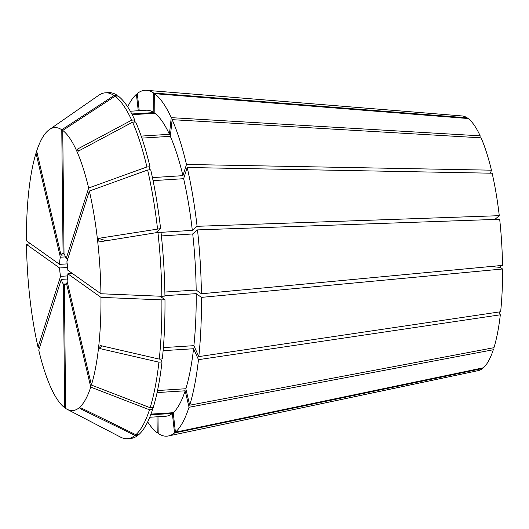<?xml version="1.0" encoding="UTF-8"?>
<svg xmlns="http://www.w3.org/2000/svg" width="529" height="529" viewBox="0 0 529 529"><rect width="100%" height="100%" fill="white"/><g stroke="black" fill="none" stroke-linecap="round" stroke-linejoin="round"><path stroke-width="0.79" d="M499.039 311.984L500.315 314.808A127.674 32.639 86.4 0 1 493.96 347.685L189.686 405.207L185.831 388.736L157.53 390.534M492.876 347.897L493.306 349.748A127.674 32.639 86.4 0 1 483.48 367.748L175.416 432.2L173.221 412.699L150.977 414.108M201.41 293.78A173.281 44.304 86.4 0 0 197.489 229.897L499.68 219.271A127.674 32.639 86.4 0 1 502.51 265.386L201.41 293.78L196.166 290.051L164.869 292.041M500.295 265.598L500.315 267.403L502.55 268.99A127.674 32.639 86.4 0 1 500.646 311.74L198.811 356.599L193.892 345.668L163.375 347.606M494.846 219.442L499.277 215.68L197.086 226.306L192.318 230.353L161.028 232.343M186.486 164.459A173.281 44.304 86.4 0 0 172.143 119.66L481.073 137.838A127.674 32.639 86.4 0 1 491.428 170.179L186.486 164.459L182.922 175.661L152.431 177.599M490.469 173.181L491.428 170.179M197.086 226.306A173.281 44.304 86.4 0 0 187.193 167.495L492.135 173.214A127.674 32.639 86.4 0 1 499.277 215.68M479.948 137.778L480.167 135.827L171.237 117.65L169.419 134.3L141.19 136.092M139.22 110.667L137.289 93.527A173.281 44.304 86.4 0 1 146.586 90.32L462.121 115.957A127.674 32.639 86.4 0 1 467.2 117.841L467.206 118.456M132.19 114.694L154.818 113.259L154.613 93.686L468.165 118.529A127.674 32.639 86.4 0 1 480.167 135.827M482.541 367.946L482.6 368.495A127.674 32.639 86.4 0 1 478.289 370.611L168.526 435.942A173.281 44.304 86.4 0 1 158.171 433.476L157.999 416.74M146.586 90.32A173.281 44.304 86.4 0 1 153.648 93.005L467.2 117.841M154.613 93.686A173.281 44.304 86.4 0 1 171.237 117.65M502.55 268.99L201.45 297.384A173.281 44.304 86.4 0 1 198.811 356.599M64.617 254.918L61.02 255.15A15.751 4.027 86.4 0 1 62.713 253.371A15.751 4.027 86.4 0 1 63.063 253.411L61.774 129.75L114.099 95.518L117.173 95.319L117.18 96.066M64.022 253.351L63.063 253.411M67.209 263.885L59.579 264.368A15.751 4.027 86.4 0 1 60.359 257.213L36.018 153.126L37.01 152.504M65.53 256.882L60.359 257.213M61.02 255.15L36.673 151.063A141.772 36.25 86.4 0 1 49.309 129.618A141.772 36.25 86.4 0 1 61.774 129.75M49.309 129.618L98.758 95.28A173.274 44.304 86.4 0 1 105.377 92.82A173.274 44.304 86.4 0 1 114.099 95.518M59.579 264.368L26.45 240.827A141.772 36.25 86.4 0 1 36.018 153.126M105.377 92.82L108.458 92.628A173.274 44.304 86.4 0 1 117.173 95.319M62.739 130.438A141.772 36.25 86.4 0 1 88.66 188L66.145 258.793A15.751 4.027 86.4 0 0 64.029 254.099L62.739 130.438L115.064 96.205L118.139 96.007A173.274 44.304 86.4 0 1 134.756 119.964L131.681 120.162L77.287 149.198A420.059 335.842 155.8 0 0 78.669 150.957M115.064 96.205A173.274 44.304 86.4 0 1 131.681 120.162M157.53 228.819A173.274 44.304 86.4 0 0 147.637 170.007L150.719 169.809A173.274 44.304 86.4 0 1 160.604 228.621L98.573 238.354A420.059 76.037 173.6 0 0 106.336 240.755M160.069 296.214L164.975 299.698A173.274 44.304 86.4 0 1 162.337 358.913L159.262 359.112L100.06 345.477L99.73 348.545A420.059 228.31 -173.8 0 1 101.839 345.887M164.975 299.698L161.894 299.89A173.274 44.304 86.4 0 1 159.262 359.112M134.531 122.054L134.756 119.964M156.65 232.621L155.843 232.667L160.604 228.621M131.814 113.973L153.853 112.571L153.648 93.005M130.319 111.235L146.196 110.224A153.324 39.199 86.4 0 1 153.853 112.571M154.818 113.259A153.324 39.199 86.4 0 1 169.419 134.3M187.193 167.495L183.636 178.696A153.324 39.199 86.4 0 1 192.318 230.353M183.636 178.696L153.066 180.634M201.45 297.384L196.206 293.655A153.324 39.199 86.4 0 1 193.892 345.668M196.206 293.655L164.929 295.645M493.306 349.748L189.032 407.27A173.281 44.304 86.4 0 1 175.416 432.2M152.088 407.594L152.55 409.585L149.476 409.777L90.743 387.122L66.403 283.035L67.52 282.962M66.403 283.035A15.751 4.027 86.4 0 1 64.71 284.814A15.751 4.027 86.4 0 1 64.353 284.774L65.649 408.434A141.772 36.25 86.4 0 0 67.064 409.267L120.46 437.08A173.274 44.304 86.4 0 0 127.337 438.68L130.418 438.481A173.274 44.304 86.4 0 0 138.062 435.261L134.981 435.453A173.274 44.304 86.4 0 1 127.337 438.68M65.054 284.728L64.353 284.774M149.476 409.777A173.274 44.304 86.4 0 1 135.86 434.712L80.884 407.819L80.005 408.56L134.981 435.453M90.743 387.122A141.772 36.25 86.4 0 1 67.064 409.267M152.55 409.585A173.274 44.304 86.4 0 1 138.935 434.514L135.86 434.712M189.032 407.27L185.176 390.799A153.324 39.199 86.4 0 1 173.221 412.699M185.176 390.799L157.093 392.584M157.04 416.799L157.206 432.788L158.164 432.59M157.206 432.788A173.281 44.304 86.4 0 1 147.677 421.93M65.927 283.928L63.387 284.086A15.751 4.027 86.4 0 1 61.271 279.391L38.762 350.185A141.772 36.25 86.4 0 0 64.683 407.747L65.649 408.249M67.428 279.001L61.271 279.391M127.674 106.865A173.281 44.304 86.4 0 1 136.409 94.274L137.381 94.347M500.315 314.808L198.481 359.667A173.281 44.304 86.4 0 1 189.686 405.207M66.145 258.793L67.857 258.688M67.752 275.9L60.564 276.356A15.751 4.027 86.4 0 1 59.618 267.972L26.49 244.438L30.384 243.624M67.626 267.469L59.618 267.972M66.859 261.829A15.751 4.027 86.4 0 1 67.798 270.213L100.933 293.754A141.772 36.25 86.4 0 0 89.368 191.035L66.859 261.829M161.894 299.89L100.973 297.358L67.838 273.817L72.46 273.519M67.838 273.817A15.751 4.027 86.4 0 1 67.057 280.972L91.398 385.059A141.772 36.25 86.4 0 0 100.973 297.358M63.387 284.086L64.683 407.747M60.564 276.356L38.048 347.15A141.772 36.25 86.4 0 1 26.49 244.438M149.013 169.921L150.011 166.774A173.274 44.304 86.4 0 0 135.662 121.981L132.587 122.173A173.274 44.304 86.4 0 1 146.93 166.972L88.66 188M132.587 122.173L78.193 151.208L77.287 149.198M38.048 347.15L39.576 347.619M161.854 296.286L164.936 296.095A173.274 44.304 86.4 0 0 161.008 232.218L157.933 232.41A173.274 44.304 86.4 0 1 161.854 296.286L100.933 293.754M157.933 232.41L98.983 241.945L98.573 238.354M147.637 170.007L89.368 191.035M160.671 359.019L162.006 361.981L158.925 362.173A173.274 44.304 86.4 0 1 150.13 407.714L91.398 385.059M158.925 362.173L99.73 348.545M150.011 166.774L146.93 166.972M162.006 361.981A173.274 44.304 86.4 0 1 153.212 407.522L150.13 407.714M172.143 119.66L170.325 136.317A153.324 39.199 86.4 0 1 182.922 175.661M170.325 136.317L141.884 138.122M197.489 229.897L192.721 233.944A153.324 39.199 86.4 0 1 196.166 290.051M192.721 233.944L161.411 235.934M198.481 359.667L193.554 348.737A153.324 39.199 86.4 0 1 185.831 388.736M193.554 348.737L163.124 350.667M138.261 110.726L136.409 94.274M482.6 368.495L174.537 432.947A173.281 44.304 86.4 0 1 168.526 435.942M137.983 434.574L138.062 435.261M174.537 432.947L172.342 413.447A153.324 39.199 86.4 0 1 165.63 416.25L149.747 417.262M172.342 413.447L150.712 414.815M500.315 267.403A472.569 92.707 -0.6 0 0 490.469 266.523"/></g></svg>
